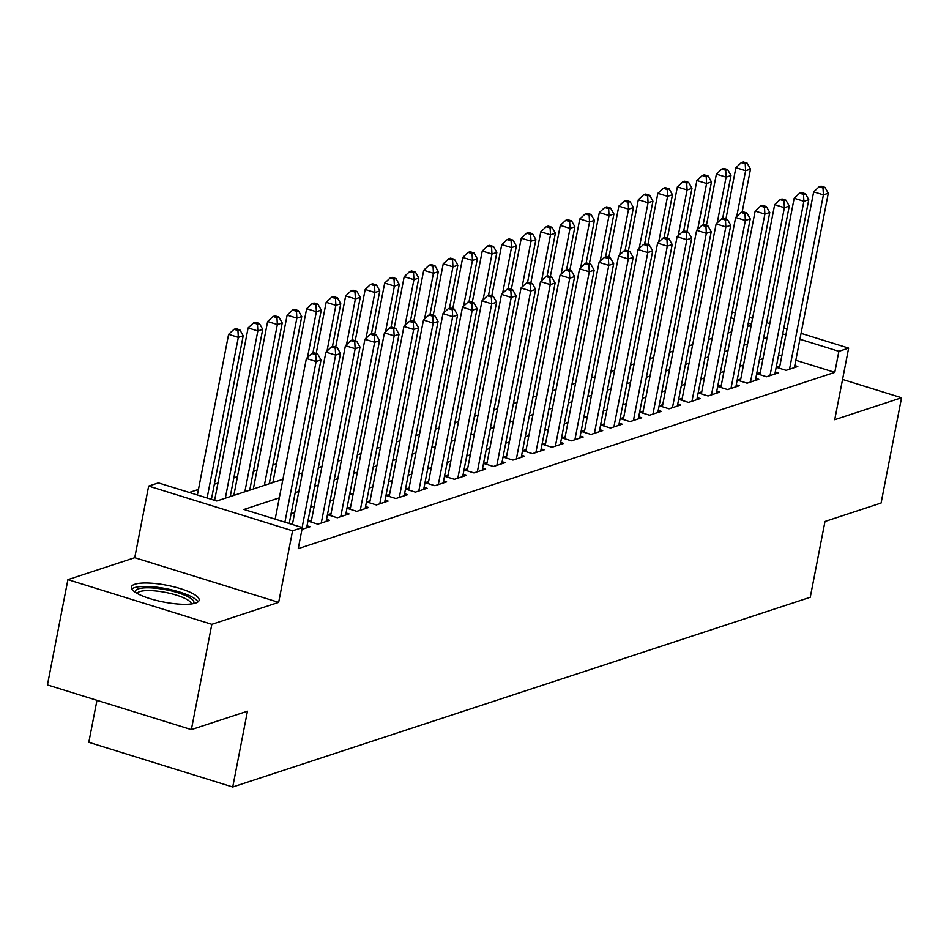 <?xml version="1.0" encoding="UTF-8"?>
<svg xmlns="http://www.w3.org/2000/svg" width="949" height="949" viewBox="0 0 949 949"><rect width="100%" height="100%" fill="white"/><g stroke="black" fill="none" stroke-linecap="round" stroke-linejoin="round"><path stroke-width="1.42" d="M134.9 584.228A34.544 8.541 11 0 0 131.342 587.063A34.544 8.541 11 0 0 156.632 600.492A34.544 8.541 11 0 0 195.577 603.078A34.544 8.541 11 0 0 199.148 600.243A34.544 8.541 11 0 0 173.845 586.814A34.544 8.541 11 0 0 134.9 584.228M96.976 700.303L88.815 742.308L232.73 787.006L810.256 597.277L824.989 521.464L881.087 503.041L901.55 397.75L842.558 379.434M232.73 787.006L247.464 711.192L191.366 729.615L47.45 684.929L67.913 579.637L211.829 624.335L278.662 602.378L292.577 530.788L148.661 486.09L158.412 482.887L216.763 501.001L282.921 479.269M278.662 602.378L134.746 557.692L67.913 579.637M134.746 557.692L148.661 486.09M276.503 463.812L272.885 464.998M256.989 470.218L253.371 471.404M237.475 476.623L233.857 477.822M217.973 483.041L214.344 484.227M198.46 489.447L189.266 492.472M191.366 729.615L211.829 624.335M779.793 366.207L776.377 367.322L786.104 370.347L797.812 366.504L794.799 365.567M760.279 372.613L756.875 373.74L766.59 376.753L778.299 372.91L775.286 371.972M740.778 379.019L737.361 380.146L747.088 383.171L758.785 379.315L755.772 378.378M721.264 385.436L717.847 386.551L727.575 389.576L739.283 385.733L736.27 384.796M701.75 391.842L698.334 392.969L708.061 395.982L719.769 392.139L716.756 391.202M682.236 398.248L678.832 399.375L688.547 402.4L700.255 398.544L697.242 397.607M662.734 404.665L659.318 405.781L669.045 408.805L680.741 404.962L677.728 404.025M643.22 411.071L639.804 412.198L649.531 415.211L661.239 411.368L658.226 410.431M623.707 417.477L620.29 418.604L630.017 421.617L641.726 417.774L638.713 416.836M604.193 423.895L600.776 425.01L610.504 428.035L622.212 424.191L619.199 423.254M584.691 430.3L581.274 431.427L590.99 434.44L602.698 430.597L599.685 429.66M565.177 436.706L561.761 437.833L571.488 440.846L583.196 437.003L580.171 436.066M545.663 443.124L542.247 444.239L551.974 447.264L563.682 443.42L560.669 442.483M526.149 449.529L522.733 450.656L532.46 453.669L544.168 449.826L541.155 448.889M506.636 455.935L503.231 457.062L512.946 460.075L524.655 456.232L521.642 455.295M487.134 462.353L483.717 463.468L493.444 466.493L505.141 462.649L502.128 461.712M467.62 468.759L464.203 469.885L473.931 472.899L485.639 469.055L482.626 468.118M448.106 475.164L444.69 476.291L454.417 479.304L466.125 475.461L463.112 474.524M428.592 481.582L425.188 482.697L434.903 485.722L446.611 481.878L443.598 480.941M409.09 487.988L405.674 489.115L415.401 492.128L427.097 488.284L424.084 487.347M389.576 494.393L386.16 495.52L395.887 498.533L407.596 494.69L404.582 493.753M370.063 500.811L366.646 501.926L376.373 504.951L388.082 501.108L385.069 500.17M350.549 507.217L347.132 508.344L356.86 511.357L368.568 507.513L365.555 506.576M331.047 513.623L327.63 514.749L337.346 517.763L349.054 513.919L346.041 512.982M311.533 520.04L308.117 521.155L317.844 524.18L329.552 520.337L326.527 519.4M301.984 529.388L310.038 526.742L307.025 525.805M279.314 497.857L243.988 509.459L302.328 527.585L298.235 548.641L834.788 372.376L795.831 360.276M781.798 355.911L778.607 354.926M762.996 358.675L759.378 359.861M743.482 365.08L739.864 366.267M723.968 371.498L720.35 372.684M704.466 377.904L700.848 379.09M684.953 384.309L681.335 385.496M665.439 390.727L661.821 391.913M645.925 397.133L642.307 398.319M626.423 403.539L622.793 404.725M606.909 409.956L603.291 411.142M587.395 416.362L583.777 417.548M567.882 422.768L564.264 423.954M548.368 429.185L544.75 430.372M528.866 435.591L525.248 436.777M509.352 441.997L505.734 443.183M489.838 448.414L486.22 449.601M470.324 454.82L466.706 456.006M450.822 461.226L447.204 462.412M431.309 467.643L427.691 468.83M411.795 474.049L408.177 475.235M392.281 480.455L388.663 481.641M372.779 486.861L369.149 488.059M353.265 493.278L349.647 494.465M333.751 499.684L330.133 500.87M314.238 506.09L310.62 507.288M294.724 512.507L291.106 513.694M801.063 333.336L848.643 348.105L834.729 419.707L901.55 397.75M848.643 348.105L838.88 351.32L799.924 339.22M834.788 372.376L838.88 351.32M302.328 527.585L292.577 530.788M732.165 311.936L735.356 312.933M749.39 317.286L752.581 318.283M766.614 322.636L769.805 323.633M783.838 327.986L787.029 328.983M751.442 324.155L748.239 323.17M734.218 318.817L731.015 317.82M298.816 474.049L302.434 472.863M318.33 467.643L321.948 466.445M337.844 461.226L341.462 460.04M357.346 454.82L360.964 453.634M376.86 448.414L380.478 447.228M396.374 441.997L399.992 440.811M415.887 435.591L419.505 434.405M435.389 429.185L439.007 427.999M454.903 422.768L458.521 421.581M474.417 416.362L478.035 415.176M493.931 409.956L497.549 408.77M513.433 403.539L517.063 402.352M532.947 397.133L536.565 395.947M552.46 390.727L556.078 389.541M571.974 384.309L575.592 383.123M591.488 377.904L595.106 376.717M610.99 371.498L614.608 370.312M630.504 365.08L634.122 363.894M650.018 358.675L653.636 357.488M669.531 352.269L673.149 351.083M689.033 345.851L692.651 344.665M708.547 339.445L712.165 338.259M728.061 333.04L731.679 331.853M747.575 326.634L751.193 325.436M767.089 337.619L763.471 338.805M747.575 344.024L743.957 345.211M728.061 350.43L724.443 351.628M708.559 356.848L704.941 358.034M689.045 363.253L685.427 364.44M669.531 369.659L665.913 370.857M650.018 376.077L646.399 377.263M630.516 382.483L626.898 383.669M611.002 388.888L607.384 390.086M591.488 395.306L587.87 396.492M571.974 401.712L568.356 402.898M552.46 408.117L548.842 409.316M532.958 414.535L529.34 415.721M513.445 420.941L509.827 422.127M493.931 427.347L490.313 428.545M474.417 433.764L470.799 434.95M454.915 440.17L451.297 441.356M435.401 446.576L431.783 447.774M415.887 452.993L412.269 454.18M396.374 459.399L392.756 460.585M376.872 465.805L373.254 467.003M357.358 472.222L353.74 473.409M337.844 478.628L334.226 479.814M318.33 485.034L314.712 486.232M298.816 491.452L295.198 492.638M785.891 334.855L782.7 333.87M284.902 522.164L316.124 361.522L320.999 359.92L289.208 523.504M275.174 519.15L306.397 358.497L316.124 361.522L315.732 354.653L317.69 354.013L313.799 352.803L311.841 353.443L315.732 354.653M311.841 353.443L306.397 358.497M320.999 359.92L317.69 354.013M211.413 499.34L243.205 335.756L238.329 337.358L228.602 334.345L197.38 494.987M237.938 330.501L239.895 329.861L236.004 328.651L234.047 329.291L237.938 330.501L238.329 337.358L207.107 498.011M239.895 329.861L243.205 335.756M228.602 334.345L234.047 329.291M135.304 592.306A29.893 7.39 -169 0 1 138.329 588.866A29.893 7.39 -169 0 1 173.857 591.571A29.893 7.39 -169 0 1 193.501 603.611M191.366 603.955A27.675 6.845 11 0 0 170.215 593.433A27.675 6.845 11 0 0 139.859 591.583A27.675 6.845 11 0 0 137.154 593.422M197.985 601.903A34.318 8.494 11 0 0 170.049 589.495A34.318 8.494 11 0 0 134.438 587.668A34.318 8.494 11 0 0 131.792 589.044M302.126 527.514L335.638 355.104L340.513 353.502L306.622 527.858M292.399 524.5L325.91 352.091L335.638 355.104L335.246 348.247L337.192 347.607L333.313 346.397L331.355 347.037L335.246 348.247M331.355 347.037L325.91 352.091M340.513 353.502L337.192 347.607M321.26 523.053L355.151 348.698L360.027 347.097L326.136 521.452M311.13 522.092L345.424 345.685L355.151 348.698L354.76 341.842L356.705 341.201L352.814 339.991L350.869 340.632L354.76 341.842M350.869 340.632L345.424 345.685M360.027 347.097L356.705 341.201M340.762 516.647L374.653 342.292L379.541 340.691L345.638 515.046M330.643 515.687L364.938 339.267L374.653 342.292L374.262 335.424L376.219 334.783L372.328 333.573L370.383 334.214L374.262 335.424M370.383 334.214L364.938 339.267M379.541 340.691L376.219 334.783M360.276 510.242L394.167 335.875L399.043 334.273L365.151 508.628M350.157 509.269L384.44 332.862L394.167 335.875L393.776 329.018L395.733 328.378L391.842 327.168L389.885 327.808L393.776 329.018M389.885 327.808L384.44 332.862M399.043 334.273L395.733 328.378M230.216 496.588L262.719 329.35L257.843 330.952L248.116 327.927L214.604 500.337M257.452 324.095L259.397 323.443L255.518 322.245L253.561 322.885L257.452 324.095L257.843 330.952L225.328 498.189M259.397 323.443L262.719 329.35M248.116 327.927L253.561 322.885M249.717 490.182L282.233 322.945L277.357 324.546L267.63 321.521L233.834 495.402M276.966 317.678L278.911 317.037L275.02 315.827L273.075 316.468L276.966 317.678L277.357 324.546L244.842 491.784M278.911 317.037L282.233 322.945M267.63 321.521L273.075 316.468M269.231 483.765L301.746 316.527L296.859 318.129L287.144 315.115L253.336 488.984M296.479 311.272L298.425 310.631L294.534 309.421L292.589 310.062L296.479 311.272L296.859 318.129L264.356 485.366M298.425 310.631L301.746 316.527M287.144 315.115L292.589 310.062M312.897 353.099L321.248 310.121L316.373 311.723L306.646 308.698L272.849 482.578M315.981 304.866L317.939 304.214L314.048 303.016L312.091 303.656L315.981 304.866L316.373 311.723L307.476 357.5M317.939 304.214L321.248 310.121M306.646 308.698L312.091 303.656M379.79 503.824L413.681 329.469L418.556 327.868L384.665 502.223M369.659 502.863L403.954 326.456L413.681 329.469L413.289 322.613L415.235 321.972L411.356 320.762L409.399 321.403L413.289 322.613M409.399 321.403L403.954 326.456M418.556 327.868L415.235 321.972M332.411 346.693L340.762 303.716L335.887 305.317L326.159 302.292L316.195 353.55M335.495 298.449L337.453 297.808L333.562 296.598L331.604 297.239L335.495 298.449L335.887 305.317L326.99 351.094M337.453 297.808L340.762 303.716M326.159 302.292L331.604 297.239M399.304 497.418L433.195 323.063L438.07 321.462L404.179 495.817M389.173 496.457L423.468 320.038L433.195 323.063L432.803 316.195L434.749 315.554L430.858 314.344L428.912 314.997L432.803 316.195M428.912 314.997L423.468 320.038M438.07 321.462L434.749 315.554M351.925 340.288L360.276 297.298L355.401 298.899L345.673 295.886L335.709 347.144M355.009 292.043L356.954 291.402L353.064 290.192L351.118 290.833L355.009 292.043L355.401 298.899L346.504 344.677M356.954 291.402L360.276 297.298M345.673 295.886L351.118 290.833M418.806 491.013L452.697 316.646L457.584 315.044L423.693 489.399M408.687 490.04L442.981 313.633L452.697 316.646L452.317 309.789L454.263 309.149L450.372 307.939L448.426 308.579L452.317 309.789M448.426 308.579L442.981 313.633M457.584 315.044L454.263 309.149M371.427 333.87L379.79 290.892L374.902 292.494L365.187 289.469L355.223 340.738M374.523 285.637L376.468 284.997L372.577 283.787L370.632 284.427L374.523 285.637L374.902 292.494L366.006 338.271M376.468 284.997L379.79 290.892M365.187 289.469L370.632 284.427M438.319 484.595L472.211 310.24L477.086 308.639L443.195 482.994M428.201 483.634L462.483 307.227L472.211 310.24L471.819 303.383L473.776 302.743L469.885 301.533L467.928 302.173L471.819 303.383M467.928 302.173L462.483 307.227M477.086 308.639L473.776 302.743M390.941 327.464L399.292 284.486L394.416 286.088L384.689 283.063L374.736 334.321M394.025 279.22L395.982 278.579L392.091 277.369L390.134 278.01L394.025 279.22L394.416 286.088L385.519 331.865M395.982 278.579L399.292 284.486M384.689 283.063L390.134 278.01M457.833 478.189L491.724 303.834L496.6 302.233L462.709 476.588M447.703 477.228L481.997 300.809L491.724 303.834L491.333 296.966L493.29 296.325L489.399 295.115L487.442 295.768L491.333 296.966M487.442 295.768L481.997 300.809M496.6 302.233L493.29 296.325M410.454 321.059L418.806 278.069L413.93 279.67L404.203 276.657L394.238 327.915M413.539 272.814L415.496 272.173L411.605 270.963L409.648 271.604L413.539 272.814L413.93 279.67L405.033 325.448M415.496 272.173L418.806 278.069M404.203 276.657L409.648 271.604M477.347 471.783L511.238 297.417L516.114 295.815L482.222 470.17M467.216 470.811L501.511 294.404L511.238 297.417L510.847 290.56L512.792 289.92L508.901 288.71L506.956 289.35L510.847 290.56M506.956 289.35L501.511 294.404M516.114 295.815L512.792 289.92M429.968 314.641L438.319 271.663L433.444 273.265L423.717 270.24L413.752 321.509M433.052 266.408L434.998 265.767L431.107 264.557L429.162 265.198L433.052 266.408L433.444 273.265L424.547 319.042M434.998 265.767L438.319 271.663M423.717 270.24L429.162 265.198M496.849 465.366L530.74 291.011L535.627 289.409L501.736 463.764M486.73 464.405L521.025 287.998L530.74 291.011L530.361 284.154L532.306 283.514L528.415 282.304L526.47 282.944L530.361 284.154M526.47 282.944L521.025 287.998M535.627 289.409L532.306 283.514M449.47 308.235L457.833 265.257L452.958 266.859L443.23 263.834L433.266 315.092M452.566 259.99L454.512 259.35L450.621 258.14L448.675 258.78L452.566 259.99L452.958 266.859L444.049 312.636M454.512 259.35L457.833 265.257M443.23 263.834L448.675 258.78M516.363 458.96L550.254 284.605L555.129 283.004L521.238 457.359M506.244 457.999L540.527 281.58L550.254 284.605L549.862 277.737L551.82 277.096L547.929 275.898L545.972 276.539L549.862 277.737M545.972 276.539L540.527 281.58M555.129 283.004L551.82 277.096M468.984 301.829L477.335 258.84L472.46 260.441L462.744 257.428L452.78 308.686M472.068 253.585L474.026 252.944L470.135 251.734L468.189 252.375L472.068 253.585L472.46 260.441L463.563 306.219M474.026 252.944L477.335 258.84M462.744 257.428L468.189 252.375M535.877 452.554L569.768 278.187L574.643 276.586L540.752 450.941M525.758 451.582L560.04 275.174L569.768 278.187L569.376 271.331L571.334 270.69L567.443 269.48L565.485 270.121L569.376 271.331M565.485 270.121L560.04 275.174M574.643 276.586L571.334 270.69M488.498 295.412L496.849 252.434L491.973 254.035L482.246 251.011L472.282 302.28M491.582 247.179L493.539 246.538L489.648 245.328L487.691 245.969L491.582 247.179L491.973 254.035L483.077 299.813M493.539 246.538L496.849 252.434M482.246 251.011L487.691 245.969M555.39 446.137L589.282 271.782L594.157 270.18L560.266 444.535M545.26 445.176L579.554 268.769L589.282 271.782L588.89 264.925L590.836 264.285L586.957 263.075L584.999 263.715L588.89 264.925M584.999 263.715L579.554 268.769M594.157 270.18L590.836 264.285M508.012 289.006L516.363 246.028L511.487 247.63L501.76 244.605L491.796 295.863M511.096 240.761L513.041 240.121L509.162 238.911L507.205 239.551L511.096 240.761L511.487 247.63L502.59 293.407M513.041 240.121L516.363 246.028M501.76 244.605L507.205 239.551M574.904 439.731L608.795 265.376L613.671 263.775L579.78 438.13M564.774 438.77L599.068 262.351L608.795 265.376L608.404 258.508L610.349 257.867L606.458 256.669L604.513 257.309L608.404 258.508M604.513 257.309L599.068 262.351M613.671 263.775L610.349 257.867M527.514 282.6L535.877 239.611L531.001 241.212L521.274 238.199L511.309 289.457M530.61 234.356L532.555 233.715L528.664 232.505L526.719 233.146L530.61 234.356L531.001 241.212L522.092 286.989M532.555 233.715L535.877 239.611M521.274 238.199L526.719 233.146M594.406 433.325L628.297 258.958L633.185 257.357L599.282 431.712M584.287 432.353L618.582 255.945L628.297 258.958L627.906 252.102L629.863 251.461L625.972 250.251L624.027 250.892L627.906 252.102M624.027 250.892L618.582 255.945M633.185 257.357L629.863 251.461M547.027 276.183L555.39 233.205L550.503 234.806L540.788 231.781L530.823 283.051M550.123 227.95L552.069 227.309L548.178 226.099L546.233 226.74L550.123 227.95L550.503 234.806L541.606 280.584M552.069 227.309L555.39 233.205M540.788 231.781L546.233 226.74M613.92 426.908L647.811 252.553L652.687 250.951L618.795 425.306M603.801 425.947L638.084 249.54L647.811 252.553L647.42 245.696L649.377 245.056L645.486 243.846L643.529 244.486L647.42 245.696M643.529 244.486L638.084 249.54M652.687 250.951L649.377 245.056M566.541 269.777L574.892 226.799L570.017 228.401L560.29 225.376L550.325 276.633M569.625 221.532L571.583 220.892L567.692 219.682L565.734 220.322L569.625 221.532L570.017 228.401L561.12 274.178M571.583 220.892L574.892 226.799M560.29 225.376L565.734 220.322M633.434 420.502L667.325 246.147L672.2 244.545L638.309 418.9M623.303 419.541L657.598 243.122L667.325 246.147L666.933 239.278L668.879 238.638L665 237.44L663.043 238.08L666.933 239.278M663.043 238.08L657.598 243.122M672.2 244.545L668.879 238.638M586.055 263.371L594.406 220.382L589.531 221.983L579.803 218.97L569.839 270.228M589.139 215.126L591.097 214.486L587.206 213.276L585.248 213.916L589.139 215.126L589.531 221.983L580.634 267.76M591.097 214.486L594.406 220.382M579.803 218.97L585.248 213.916M652.948 414.096L686.839 239.741L691.714 238.128L657.823 412.495M642.817 413.135L677.111 236.716L686.839 239.741L686.447 232.873L688.393 232.232L684.502 231.022L682.556 231.663L686.447 232.873M682.556 231.663L677.111 236.716M691.714 238.128L688.393 232.232M605.569 256.954L613.92 213.976L609.044 215.577L599.317 212.552L589.353 263.822M608.653 208.721L610.598 208.08L606.708 206.87L604.762 207.511L608.653 208.721L609.044 215.577L600.148 261.355M610.598 208.08L613.92 213.976M599.317 212.552L604.762 207.511M672.45 407.679L706.341 233.324L711.228 231.722L677.337 406.077M662.331 406.718L696.625 230.31L706.341 233.324L705.961 226.467L707.907 225.826L704.016 224.616L702.07 225.257L705.961 226.467M702.07 225.257L696.625 230.31M711.228 231.722L707.907 225.826M625.071 250.548L633.434 207.57L628.546 209.171L618.831 206.147L608.867 257.404M628.167 202.303L630.112 201.662L626.221 200.453L624.276 201.093L628.167 202.303L628.546 209.171L619.65 254.949M630.112 201.662L633.434 207.57M618.831 206.147L624.276 201.093M691.963 401.273L725.855 226.918L730.73 225.316L696.839 399.671M681.845 400.312L716.127 223.893L725.855 226.918L725.463 220.049L727.42 219.409L723.529 218.211L721.572 218.851L725.463 220.049M721.572 218.851L716.127 223.893M730.73 225.316L727.42 219.409M644.585 244.142L652.936 201.152L648.06 202.754L638.333 199.741L628.38 250.999M647.669 195.897L649.626 195.257L645.735 194.047L643.778 194.687L647.669 195.897L648.06 202.754L639.163 248.531M649.626 195.257L652.936 201.152M638.333 199.741L643.778 194.687M711.477 394.867L745.368 220.512L750.244 218.899L716.353 393.266M701.347 393.906L735.641 217.487L745.368 220.512L744.977 213.644L746.934 213.003L743.043 211.793L741.086 212.434L744.977 213.644M741.086 212.434L735.641 217.487M750.244 218.899L746.934 213.003M664.098 237.725L672.45 194.747L667.574 196.348L657.847 193.335L647.882 244.593M667.183 189.492L669.14 188.851L665.249 187.641L663.292 188.282L667.183 189.492L667.574 196.348L658.677 242.125M669.14 188.851L672.45 194.747M657.847 193.335L663.292 188.282M730.991 388.449L764.882 214.094L769.758 212.493L735.866 386.848M720.86 387.489L755.155 211.081L764.882 214.094L764.491 207.238L766.436 206.597L762.545 205.387L760.6 206.028L764.491 207.238M760.6 206.028L755.155 211.081M769.758 212.493L766.436 206.597M683.612 231.319L691.963 188.341L687.088 189.942L677.361 186.917L667.396 238.175M686.696 183.074L688.642 182.433L684.751 181.223L682.806 181.864L686.696 183.074L687.088 189.942L678.191 235.72M688.642 182.433L691.963 188.341M677.361 186.917L682.806 181.864M750.493 382.044L784.384 207.689L789.271 206.087L755.38 380.442M740.374 381.083L774.669 204.664L784.384 207.689L784.004 200.82L785.95 200.18L782.059 198.982L780.114 199.622L784.004 200.82M780.114 199.622L774.669 204.664M789.271 206.087L785.95 200.18M703.114 224.913L711.477 181.923L706.602 183.525L696.874 180.512L686.91 231.77M706.21 176.668L708.156 176.028L704.265 174.818L702.319 175.458L706.21 176.668L706.602 183.525L697.693 229.302M708.156 176.028L711.477 181.923M696.874 180.512L702.319 175.458M770.007 375.638L803.898 201.283L808.773 199.67L774.882 374.036M759.888 374.677L794.171 198.258L803.898 201.283L803.506 194.415L805.464 193.774L801.573 192.564L799.616 193.205L803.506 194.415M799.616 193.205L794.171 198.258M808.773 199.67L805.464 193.774M722.628 218.495L730.979 175.518L726.104 177.119L716.388 174.106L706.424 225.364M725.712 170.262L727.669 169.622L723.779 168.412L721.833 169.052L725.712 170.262L726.104 177.119L717.207 222.896M727.669 169.622L730.979 175.518M716.388 174.106L721.833 169.052M789.521 369.22L823.412 194.865L828.287 193.264L794.396 367.619M779.402 368.259L813.684 191.852L823.412 194.865L823.02 188.009L824.978 187.368L821.087 186.158L819.129 186.799L823.02 188.009M819.129 186.799L813.684 191.852M828.287 193.264L824.978 187.368M742.142 212.09L750.493 169.112L745.617 170.713L735.89 167.688L725.926 218.946M745.226 163.845L747.183 163.204L743.292 161.994L741.335 162.647L745.226 163.845L745.617 170.713L736.721 216.491M747.183 163.204L750.493 169.112M735.89 167.688L741.335 162.647"/></g></svg>
